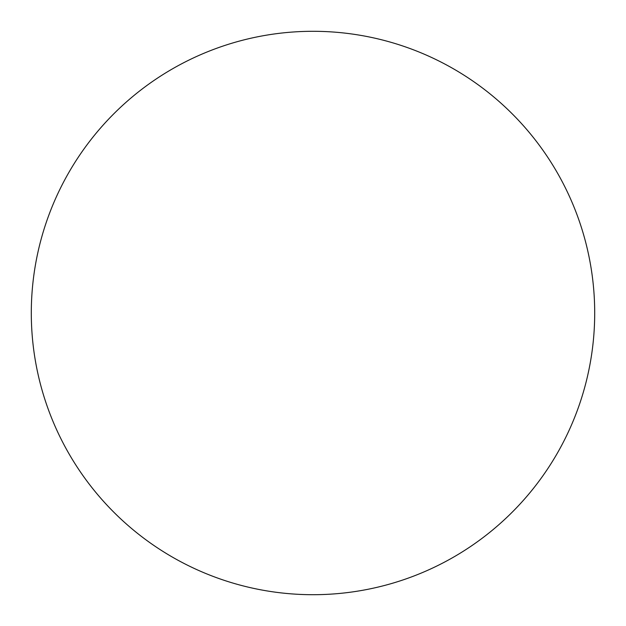 <?xml version="1.0" encoding="UTF-8"?>
<svg xmlns="http://www.w3.org/2000/svg" width="626" height="626" viewBox="0 0 626 626"><rect width="100%" height="100%" fill="white"/><g stroke="black" fill="none" stroke-linecap="round" stroke-linejoin="round"><path stroke-width="0.94" d="M594.7 313A281.7 281.7 0 0 0 172.15 69.04A281.7 281.7 0 0 0 172.15 556.96A281.7 281.7 0 0 0 594.7 313"/></g></svg>
